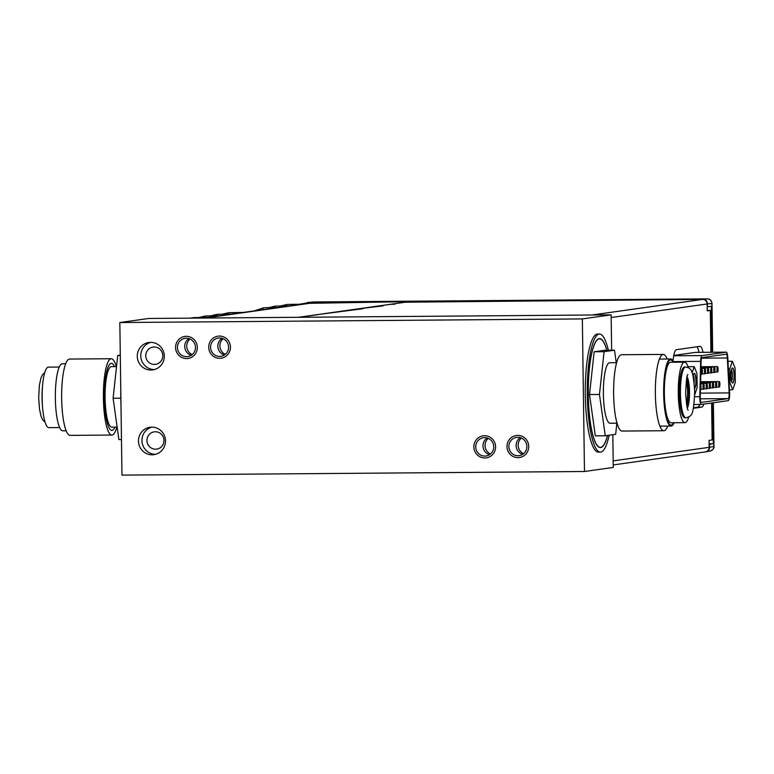 <?xml version="1.0" encoding="UTF-8"?>
<svg xmlns="http://www.w3.org/2000/svg" width="774" height="774" viewBox="0 0 774 774"><rect width="100%" height="100%" fill="white"/><g stroke="black" fill="none" stroke-linecap="round" stroke-linejoin="round"><path stroke-width="1.16" d="M508.847 446.588A9.23 9.007 -98 0 0 519.151 455.654A9.23 9.007 -98 0 0 526.871 446.443A9.23 9.007 -98 0 0 516.568 437.378A9.23 9.007 -98 0 0 508.847 446.588M523.611 453.651A9.23 9.007 82 0 1 518.154 445.273A9.23 9.007 -98 0 1 521.415 438.065M582.348 318.917L584.476 471.501L121.963 475.12L119.835 322.535L582.348 318.917L611.141 314.854L148.627 318.472L119.835 322.535M165.491 440.861A13.845 13.516 -98 0 0 150.04 427.267A13.845 13.516 -98 0 0 138.459 441.074A13.845 13.516 -98 0 0 153.91 454.677A13.845 13.516 -98 0 0 165.491 440.861M164.311 356.098A13.845 13.516 -98 0 0 148.85 342.505A13.845 13.516 -98 0 0 137.269 356.311A13.845 13.516 -98 0 0 152.72 369.914A13.845 13.516 -98 0 0 164.311 356.098M493.744 446.772A9.23 9.007 -98 0 0 483.44 437.707A9.23 9.007 -98 0 0 475.72 446.917A9.23 9.007 -98 0 0 486.024 455.983A9.23 9.007 -98 0 0 493.744 446.772M228.591 347.12A9.23 9.007 -98 0 0 218.297 338.054A9.23 9.007 -98 0 0 210.576 347.255A9.23 9.007 -98 0 0 220.871 356.33A9.23 9.007 -98 0 0 228.591 347.12M195.464 347.381A9.23 9.007 -98 0 0 185.16 338.315A9.23 9.007 -98 0 0 177.44 347.516A9.23 9.007 -98 0 0 187.743 356.582A9.23 9.007 -98 0 0 195.464 347.381M151.801 427.142A13.845 13.516 -98 0 0 141.942 440.58A13.845 13.516 82 0 0 155.632 454.309M163.982 440.416A8.717 8.514 82 0 1 156.687 449.113A8.717 8.514 82 0 1 146.944 440.541A8.717 8.514 -98 0 1 154.249 431.844A8.717 8.514 -98 0 1 163.982 440.416M584.476 471.501L613.269 467.428L612.814 434.707M611.634 350.235L611.141 314.854M162.792 355.643A8.717 8.514 -98 0 0 153.058 347.081A8.717 8.514 -98 0 0 145.764 355.779A8.717 8.514 82 0 0 155.497 364.341A8.717 8.514 82 0 0 162.792 355.643M150.62 342.369A13.845 13.516 -98 0 0 140.762 355.817A13.845 13.516 82 0 0 154.452 369.546M120.996 405.663A59.027 12.674 -90.4 0 1 120.792 391.325M600.401 452.093L598.418 452.113A59.027 12.674 -90.4 0 1 585.289 394.034A59.027 12.674 -90.4 0 1 597.131 334.087A59.027 12.674 -90.4 0 1 597.489 334.058L599.482 334.049A59.027 12.674 89.6 0 0 599.115 334.078A59.027 12.674 89.6 0 0 587.282 394.014A59.027 12.674 89.6 0 0 600.401 452.093A59.027 12.674 89.6 0 0 600.769 452.064A59.027 12.674 89.6 0 0 609.128 435.23M608.345 350.264A59.027 12.674 89.6 0 0 599.482 334.049M607.609 435.443A54.48 11.697 -90.4 0 1 600.363 447.546A54.48 11.697 -90.4 0 1 588.259 394.721A54.48 11.697 -90.4 0 1 599.511 338.596A54.48 11.697 -90.4 0 1 606.855 350.274M488.278 438.394A9.23 9.007 -98 0 0 485.027 445.601A9.23 9.007 82 0 0 490.484 453.98M223.135 338.741A9.23 9.007 -98 0 0 219.884 345.949A9.23 9.007 82 0 0 225.34 354.328M190.007 338.993A9.23 9.007 -98 0 0 186.747 346.201A9.23 9.007 82 0 0 192.204 354.589M506.989 446.608A11.126 10.865 82 0 1 516.306 435.501A11.126 10.865 82 0 1 528.729 446.434A11.126 10.865 82 0 1 519.412 457.54A11.126 10.865 82 0 1 506.989 446.608M520.312 437.658A9.23 9.007 -98 0 0 522.673 454.348M473.862 446.927A11.126 10.865 82 0 1 483.169 435.83A11.126 10.865 82 0 1 495.592 446.762A11.126 10.865 82 0 1 486.285 457.86A11.126 10.865 82 0 1 473.862 446.927M487.185 437.987A9.23 9.007 -98 0 0 489.545 454.677M208.719 347.274A11.126 10.865 82 0 1 218.026 336.168A11.126 10.865 82 0 1 230.449 347.1A11.126 10.865 82 0 1 221.141 358.207A11.126 10.865 82 0 1 208.719 347.274M222.041 338.335A9.23 9.007 -98 0 0 224.402 355.014M175.582 347.536A11.126 10.865 82 0 1 184.899 336.429A11.126 10.865 82 0 1 197.322 347.362A11.126 10.865 82 0 1 188.005 358.468A11.126 10.865 82 0 1 175.582 347.536M188.914 338.596A9.23 9.007 -98 0 0 191.265 355.276M59.685 427.558L48.878 427.645A30.263 6.492 -90.4 0 1 42.154 398.3A30.263 6.492 -90.4 0 1 48.404 367.128L59.211 367.04M111.292 358.73A38.168 8.195 -90.4 0 0 103.406 398.049A38.168 8.195 89.6 0 0 111.882 435.056L70.144 435.385A38.168 8.195 -90.4 0 1 61.659 398.378A38.168 8.195 -90.4 0 1 69.544 359.059L111.292 358.73A38.168 8.195 -90.4 0 1 116.342 366.595M111.882 435.056A38.168 8.195 89.6 0 0 116.816 427.113M116.526 366.595L111.35 366.634A30.263 6.492 -90.4 0 0 105.1 397.807A30.263 6.492 89.6 0 0 111.824 427.151L117.145 427.113M120.289 355.131L117.725 355.489L113.101 398.271L118.896 439.574L121.47 439.555M113.101 398.271L120.802 398.213M117.725 355.489L120.299 355.469M114.455 366.605A33.534 7.198 89.6 0 0 111.321 363.354A33.534 7.198 89.6 0 0 104.403 397.904A33.534 7.198 89.6 0 0 111.853 430.431A33.534 7.198 89.6 0 0 114.929 427.122M66.196 430.789L62.81 430.808A33.534 7.198 -90.4 0 1 55.36 398.291A33.534 7.198 -90.4 0 1 62.288 363.741L65.674 363.712M688.299 367.621A30.263 6.492 89.6 0 0 684.516 362.145A30.263 6.492 89.6 0 0 678.276 393.327A30.263 6.492 89.6 0 0 684.99 422.662A30.263 6.492 89.6 0 0 688.686 417.138M684.951 417.854A25.445 5.457 -90.4 0 1 679.301 393.182A25.445 5.457 -90.4 0 1 684.555 366.963L685.687 366.953A25.445 5.457 89.6 0 0 680.433 393.173A25.445 5.457 -90.4 0 0 686.083 417.844L684.951 417.854M686.702 378.486A16.893 3.628 -90.4 0 1 688.376 391.896A16.893 3.628 -90.4 0 1 686.925 406.302M686.403 403.438A13.226 2.844 89.6 0 0 687.593 392.012A13.226 2.844 89.6 0 0 686.238 381.35M684.516 362.145L670.603 362.261A30.263 6.492 89.6 0 0 664.353 393.434A30.263 6.492 -90.4 0 0 671.077 422.778L684.99 422.662M673.187 362.242A32.566 6.995 89.6 0 0 670.584 359.949A32.566 6.995 89.6 0 0 663.86 393.502A32.566 6.995 89.6 0 0 671.097 425.081A32.566 6.995 89.6 0 0 673.661 422.759M667.198 359.01A38.168 8.195 89.6 0 0 663.25 354.415A38.168 8.195 89.6 0 0 655.375 393.724A38.168 8.195 89.6 0 0 663.85 430.731A38.168 8.195 89.6 0 0 667.72 426.077M663.25 354.415L621.512 354.734A38.168 8.195 89.6 0 0 613.627 394.053A38.168 8.195 -90.4 0 0 622.102 431.06L663.85 430.731M617.052 423.194L610.115 423.252A30.263 6.492 -90.4 0 1 603.391 393.908A30.263 6.492 89.6 0 1 609.641 362.735L616.578 362.677M616.868 423.194L615.669 434.301L605.258 435.772L599.473 394.459L604.088 351.686L614.498 350.216L616.249 362.687M605.258 435.772L595.322 435.849L589.527 394.537L594.151 351.764L604.562 350.293L614.498 350.216M599.473 394.459L589.527 394.537M607.532 435.452A54.277 11.649 -90.4 0 1 600.363 447.343A54.277 11.649 -90.4 0 1 588.308 394.711A54.277 11.649 -90.4 0 1 599.521 338.799A54.277 11.649 -90.4 0 1 606.787 350.274M604.088 351.686L594.151 351.764M673.709 362.232A33.534 7.198 89.6 0 0 670.584 358.981A33.534 7.198 89.6 0 0 663.657 393.531A33.534 7.198 89.6 0 0 671.106 426.048A33.534 7.198 89.6 0 0 674.183 422.749M709.1 443.792L713.338 443.773L709.1 444.334M307.423 302.528L314.602 301.957L707.32 298.88A4.209 0.9 89.6 0 0 707.339 298.88L707.339 298.88A4.209 0.9 89.6 0 0 707.32 298.88C710.068 299.132 711.587 300.66 711.886 303.456L712.573 352.247M705.143 451.91C707.929 451.677 709.41 450.129 709.584 447.266L709.535 444.334M707.184 306.852L707.581 303.911C707.33 301.057 705.811 299.528 703.005 299.335L409.33 301.628L298.377 317.301L592.052 314.999L702.569 299.393A4.615 4.509 82 0 1 707.146 303.969L707.243 310.887L710.426 310.422L707.233 310.345M707.62 306.843L711.412 306.291L712.061 352.257M712.767 402.838L713.338 443.773M301.434 304.221L305.682 303.611A33.921 33.118 82 0 1 309.668 303.302L409.33 301.628L309.939 302.411L299.441 304.25M203.523 318.046L209.493 317.34M208.361 317.359L221.122 315.695M220 315.715L232.751 314.051M231.629 314.07L244.391 312.415M243.268 312.425L279.288 307.481M278.166 307.501L290.927 305.836M289.795 305.856L302.557 304.201M207.916 317.369L221.974 315.686L205.594 315.956A7.053 1.519 89 0 0 204.704 317.417M201.53 318.056L210.344 317.33L193.964 317.601A7.053 1.519 89 0 0 193.403 318.124M406.427 302.092L422.585 301.589M219.545 315.724L233.613 314.041L217.233 314.312A7.053 1.519 89 0 0 216.333 315.773M231.184 314.08L245.242 312.396L228.862 312.667A7.053 1.519 89 0 0 227.972 314.138M265.434 309.3L280.14 307.471L263.77 307.742A7.053 1.519 89 0 0 262.754 309.677M277.711 307.51L291.779 305.827L275.399 306.098A7.053 1.519 89 0 0 274.499 307.559M289.35 305.865L303.408 304.182L287.028 304.453A7.053 1.519 89 0 0 286.138 305.923M699.019 352.354A17.908 3.841 89.6 0 0 696.919 346.791M693.485 407.763L697.79 407.163A17.908 3.841 89.6 0 0 699.686 404.463M711.722 402.983L712.235 439.951L709.052 440.416L709.148 447.333A4.615 4.509 82 0 1 705.288 451.929L613.231 464.932M702.995 352.325A17.908 3.841 89.6 0 0 700.073 346.355A17.908 3.841 89.6 0 0 699.967 346.365L676.447 349.684A17.908 3.841 89.6 0 0 673.07 361.003M693.378 408.314L701.766 407.124A17.908 3.841 89.6 0 0 703.769 404.105M317.582 314.708L298.377 317.301M317.572 314.592L362.996 308.71L359.891 308.613L383.062 305.875L379.957 305.778L390.135 304.346L394.992 304.192L391.015 304.221L405.266 302.208L702.569 299.393M732.755 389.757L730.008 383.014L729.814 368.772L732.359 361.274L735.097 368.027L735.3 382.269L732.755 389.757L729.447 389.786M732.359 361.274L727.957 361.313M730.008 383.014L729.089 383.014M729.814 368.772L728.353 368.782M734.178 375.293A7.546 1.616 89.6 0 0 732.146 368.153A7.546 1.616 89.6 0 0 730.937 375.748A7.546 1.616 89.6 0 0 732.262 382.888A7.546 1.616 89.6 0 0 734.178 375.293M731.546 381.243A6.037 1.296 -90.4 0 0 732.378 375.342A6.037 1.296 89.6 0 0 731.449 369.808M732.107 368.201A7.459 1.606 -90.4 0 1 732.417 368.056A7.459 1.606 -90.4 0 1 734.071 375.293A7.459 1.606 -90.4 0 1 732.533 382.985A7.459 1.606 -90.4 0 1 732.214 382.84M692.111 372.816L694.201 366.663L696.948 373.416L697.142 387.648L694.694 394.875M694.201 366.663L687.999 366.712M694.597 388.422A7.546 1.616 89.6 0 0 696.019 380.673A7.546 1.616 89.6 0 0 693.988 373.542A7.546 1.616 89.6 0 0 693.098 376.222M694.172 382.84A6.037 1.296 -90.4 0 0 694.22 380.731A6.037 1.296 89.6 0 0 693.301 375.197M693.949 373.59A7.459 1.606 -90.4 0 1 694.259 373.445A7.459 1.606 -90.4 0 1 695.913 380.682A7.459 1.606 -90.4 0 1 694.588 388.296M695.458 352.393A6.782 1.461 89.6 0 0 695.42 352.383A6.782 1.461 89.6 0 0 695.371 352.393L726.254 352.151L702.008 355.576A6.782 1.461 89.6 0 0 700.654 361.381L699.812 396.694A6.782 1.461 89.6 0 0 701.321 404.454L728.266 400.651A6.782 1.461 89.6 0 0 729.582 392.486L727.763 357.549A6.782 1.461 89.6 0 0 726.293 352.141A6.782 1.461 89.6 0 0 726.254 352.151M673.777 355.44L695.371 352.393M701.321 404.454A6.782 1.461 89.6 0 0 701.36 404.444L694.017 404.512L701.273 404.444M701.331 402.412L728.237 398.61A4.75 1.016 89.6 0 0 729.156 392.902L727.337 357.965A4.75 1.016 89.6 0 0 726.312 354.182A4.75 1.016 89.6 0 0 726.283 354.182L702.037 357.607A4.75 1.016 89.6 0 0 701.089 361.671L700.247 396.985A4.75 1.016 89.6 0 0 701.302 402.412A4.75 1.016 89.6 0 0 701.331 402.412L701.273 402.412M706.169 386.149A2.709 0.581 89.6 0 0 706.768 388.78A2.709 0.581 89.6 0 0 707.33 385.984A2.709 0.581 89.6 0 0 706.73 383.353A2.709 0.581 89.6 0 0 706.169 386.149M703.024 386.594A2.709 0.581 89.6 0 0 703.624 389.225A2.709 0.581 89.6 0 0 704.185 386.429A2.709 0.581 89.6 0 0 703.585 383.798A2.709 0.581 89.6 0 0 703.024 386.594M700.489 389.67L700.422 389.67A2.709 0.581 89.6 0 0 700.489 389.67A2.709 0.581 89.6 0 0 701.051 386.874A2.709 0.581 89.6 0 0 700.557 384.291M709.303 385.704A2.709 0.581 89.6 0 0 709.913 388.335A2.709 0.581 89.6 0 0 710.474 385.539A2.709 0.581 89.6 0 0 709.864 382.907A2.709 0.581 89.6 0 0 709.303 385.704M712.448 385.268A2.709 0.581 89.6 0 0 713.048 387.9A2.709 0.581 89.6 0 0 713.609 385.104A2.709 0.581 89.6 0 0 713.009 382.472A2.709 0.581 89.6 0 0 712.448 385.268M715.592 384.823A2.709 0.581 89.6 0 0 716.192 387.455A2.709 0.581 89.6 0 0 716.753 384.659A2.709 0.581 89.6 0 0 716.153 382.027A2.709 0.581 89.6 0 0 715.592 384.823M718.727 384.378A2.709 0.581 89.6 0 0 719.336 387.01A2.709 0.581 89.6 0 0 719.897 384.214A2.709 0.581 89.6 0 0 719.288 381.582A2.709 0.581 89.6 0 0 718.727 384.378M707.523 370.736A2.709 0.581 89.6 0 0 708.123 373.368A2.709 0.581 89.6 0 0 708.684 370.572A2.709 0.581 89.6 0 0 708.084 367.94A2.709 0.581 89.6 0 0 707.523 370.736M704.379 371.181A2.709 0.581 89.6 0 0 704.988 373.813A2.709 0.581 89.6 0 0 705.549 371.017A2.709 0.581 89.6 0 0 704.94 368.385A2.709 0.581 89.6 0 0 704.379 371.181M701.244 371.626A2.709 0.581 89.6 0 0 701.844 374.258A2.709 0.581 89.6 0 0 702.405 371.462A2.709 0.581 89.6 0 0 701.805 368.83A2.709 0.581 89.6 0 0 701.244 371.626M710.667 370.301A2.709 0.581 89.6 0 0 711.267 372.933A2.709 0.581 89.6 0 0 711.828 370.136A2.709 0.581 89.6 0 0 711.229 367.505A2.709 0.581 89.6 0 0 710.667 370.301M713.802 369.856A2.709 0.581 89.6 0 0 714.412 372.488A2.709 0.581 89.6 0 0 714.973 369.691A2.709 0.581 89.6 0 0 714.363 367.06A2.709 0.581 89.6 0 0 713.802 369.856M716.947 369.411A2.709 0.581 89.6 0 0 717.546 372.042A2.709 0.581 89.6 0 0 718.108 369.246A2.709 0.581 89.6 0 0 717.508 366.615A2.709 0.581 89.6 0 0 716.947 369.411M42.502 386.429A25.445 5.457 -90.4 0 0 42.057 398.165A25.445 5.457 89.6 0 0 42.676 408.44M687.36 408.053A16.893 3.628 -90.4 0 0 689.508 391.886A16.893 3.628 89.6 0 0 687.119 376.725M311.738 302.112L314.621 301.957A4.209 0.9 89.6 0 0 314.621 301.957A4.209 0.9 89.6 0 0 314.602 301.957L309.939 302.411M314.621 301.957L707.339 298.88C709.961 298.88 711.509 300.399 711.983 303.437L707.581 303.911M713.28 402.761L713.889 446.453C713.667 449.259 712.186 450.807 709.448 451.097M713.367 402.751L713.976 446.424L709.584 447.266M707.32 298.88L703.005 299.335M205.381 318.027L309.668 303.302M707.146 303.969L611.179 317.524M712.128 439.98L711.616 403.002M710.909 352.267L710.319 310.451M709.148 447.333L613.182 460.878M701.766 407.124L697.79 407.163M694.636 396.733L699.812 396.694M673.399 361.593L700.654 361.381M673.709 355.788L702.008 355.576M700.286 398.833L728.237 398.61M701.592 358.168L727.337 357.965M700.344 393.124L729.156 392.902M44.708 372.652L42.425 374.848L40.867 378.225L39.339 385.587L38.7 398.097L39.522 409.32L41.167 416.664L42.783 420.011L45.095 422.169M668.871 359.968L670.584 359.949M669.375 425.09L671.097 425.081M600.363 447.343L599.357 447.353M599.521 338.799L598.505 338.799M685.687 366.953C691.279 368.492 693.098 368.84 694.694 391.702C693.504 417.041 691.627 415.715 686.083 417.844M688.192 410.172L688.192 410.172C687.302 410.278 686.441 404.55 685.619 392.979C686.257 380.169 687.022 374.036 687.912 374.597L687.912 374.597M671.106 426.048L659.903 426.135M670.584 358.981L659.38 359.068M711.983 303.437L712.661 352.247M713.976 446.424C714.325 448.194 713.077 449.723 710.232 451.019L706.352 451.755M205.594 315.956L198.86 317.514M193.964 317.601L190.017 318.143M217.233 314.312L210.499 315.879M228.862 312.667L222.128 314.234M263.77 307.742L254.385 310.858M275.399 306.098L268.665 307.665M287.028 304.453L280.294 306.02M711.016 352.267L710.426 310.422M695.42 352.383L726.293 352.141M703.934 388.809L706.768 388.78M700.576 383.401L706.73 383.353M700.789 389.245L703.624 389.225M700.567 383.827L703.585 383.798M707.078 388.364L709.913 388.335M700.586 382.985L709.864 382.907M710.213 387.919L713.048 387.9M700.596 382.569L713.009 382.472M713.357 387.474L716.192 387.455M700.605 382.143L716.153 382.027M716.501 387.029L719.336 387.01M700.615 381.727L719.288 381.582M705.298 373.397L708.123 373.368M700.934 367.998L708.084 367.94M702.153 373.842L704.988 373.813M700.925 368.414L704.94 368.385M700.789 374.268L701.844 374.258M700.915 368.84L701.805 368.83M708.433 372.952L711.267 372.933M700.954 367.582L711.229 367.505M711.577 372.507L714.412 372.488M700.963 367.166L714.363 367.06M714.712 372.062L717.546 372.042M700.973 366.741L717.508 366.615"/></g></svg>
